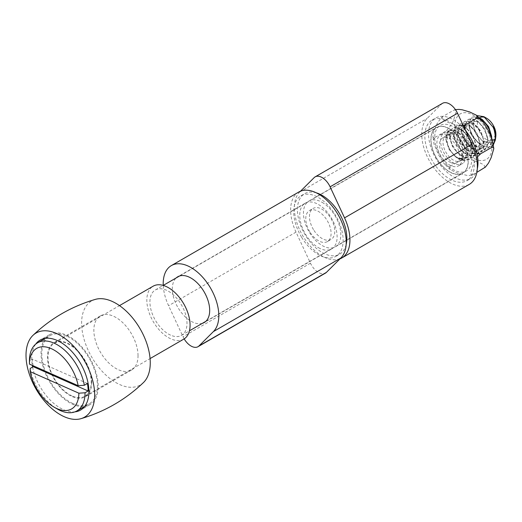 <?xml version="1.0" encoding="UTF-8"?>
<svg xmlns="http://www.w3.org/2000/svg" width="522" height="522" viewBox="0 0 522 522"><rect width="100%" height="100%" fill="white"/><g stroke="black" fill="none" stroke-linecap="round" stroke-linejoin="round"><path stroke-width="0.39" stroke-dasharray="2.61 1.96" d="M95.337 299.387A48.539 28.025 -120 0 0 91.67 356.996A48.539 28.025 -120 0 0 143.393 382.619M35.711 344.128A40.409 23.333 -120 0 0 32.318 365.38M32.612 367.044A40.409 23.333 -120 0 0 74.829 411.884M84.636 406.468A40.409 23.333 -120 0 0 89.81 404.726A40.409 23.333 -120 0 0 98.182 386.228A40.409 23.333 -120 0 0 80.538 345.564A40.409 23.333 -120 0 0 49.401 334.732A40.409 23.333 -120 0 0 45.303 338.341M45.277 338.373A40.409 23.333 -120 0 0 49.401 381.399A40.409 23.333 -120 0 0 84.597 406.475M91.689 382.482A31.235 18.035 -120 0 0 78.059 351.052A31.235 18.035 -120 0 0 53.988 342.68A31.235 18.035 -120 0 0 53.988 378.75A31.235 18.035 -120 0 0 85.223 396.785A31.235 18.035 -120 0 0 91.689 382.482M138.03 355.73A31.235 18.035 -120 0 0 124.393 324.299A31.235 18.035 -120 0 0 100.322 315.927A31.235 18.035 -120 0 0 100.322 351.998A31.235 18.035 -120 0 0 131.557 370.033A31.235 18.035 -120 0 0 138.03 355.73M309.794 231.781A17.911 10.342 60 0 1 309.474 210.562A17.911 10.342 60 0 1 327.385 220.904A17.911 10.342 60 0 1 327.385 241.582A17.911 10.342 60 0 1 309.794 231.781M313.5 229.641A17.911 10.342 60 0 1 313.18 208.422A17.911 10.342 60 0 1 331.092 218.764A17.911 10.342 60 0 1 331.092 239.441A17.911 10.342 60 0 1 313.5 229.641M301.579 237.21A34.948 20.175 60 0 1 300.959 195.809A34.948 20.175 60 0 1 335.907 215.984A34.948 20.175 60 0 1 335.907 256.341A34.948 20.175 60 0 1 301.579 237.21M346.151 244.537A34.948 20.175 60 0 1 339.613 254.201A34.948 20.175 60 0 1 305.285 235.07A34.948 20.175 60 0 1 304.665 193.669A34.948 20.175 60 0 1 316.299 192.833M455.438 109.62L454.179 109.998M477.526 156.783L473.402 164.319L470.811 172.358L471.196 174.824L473.004 174.583L469.826 175.431L467.099 175.431L457.5 173.095L450.362 169.722L449.155 168.038L450.218 166.374L447.393 166.257L445.233 164.724L443.537 162.877L438.467 154.708L433.984 143.863L433.671 140.026L434.232 138.245L435.12 137.338L433.345 137.606L432.868 136.673L433.782 131.759L437.332 123.166L440.933 118.044L442.8 116.517L453.611 110.272C457.82 108.733 455.275 114.566 454.231 117.92C453.305 122.174 450.538 126.565 445.932 131.094C451.373 130.004 454.897 138.023 457.683 142.76C460.032 147.87 464.932 155.667 461.03 160.13C467.092 158.897 472.266 159.393 476.54 161.618C480.207 163.164 487.267 165.096 483.816 168.338M442.8 116.517L441.729 118.122L442.362 119.329L447.321 122.187L456.9 125.189L463.216 125.476M464.136 127.459L464.469 131.322L468.593 141.436L473.637 149.788L476.775 152.992M435.12 137.338L445.932 131.094M450.218 166.374L461.03 160.13M463.197 150.943A14.518 8.385 60 0 1 460.528 160.796A14.518 8.385 60 0 1 446.01 152.417A14.518 8.385 60 0 1 446.01 135.648A14.518 8.385 60 0 1 455.947 138.33A14.518 8.385 60 0 1 463.197 150.943M483.281 139.348A14.518 8.385 -120 0 0 476.031 126.735A14.518 8.385 -120 0 0 466.087 124.06A14.518 8.385 -120 0 0 463.419 133.913A14.518 8.385 -120 0 0 470.668 146.525A14.518 8.385 -120 0 0 480.612 149.207A14.518 8.385 -120 0 0 483.281 139.348M473.004 174.583L476.827 172.371M322.139 202.353A26.433 15.262 60 0 1 339.404 225.641A26.433 15.262 60 0 1 335.352 246.821A26.433 15.262 60 0 1 308.926 231.559A26.433 15.262 60 0 1 308.926 201.042A26.433 15.262 60 0 1 322.139 202.353M449.559 128.784A26.433 15.262 -120 0 0 436.346 127.472A26.433 15.262 -120 0 0 436.346 157.996A26.433 15.262 -120 0 0 462.779 173.252A26.433 15.262 -120 0 0 466.831 152.072A26.433 15.262 -120 0 0 449.559 128.784M442.571 103.297A13.977 8.071 -120 0 0 441.592 104.054L427.153 118.429A39.32 22.7 -120 0 0 431.453 164.267A39.32 22.7 -120 0 0 469.219 184.416M340.005 258.847A39.32 22.7 60 0 1 303.125 236.375A39.32 22.7 60 0 1 299.726 191.998L300.568 191.163M318.433 247.656A26.433 15.262 -120 0 0 331.646 248.961A26.433 15.262 -120 0 0 331.646 218.444A26.433 15.262 -120 0 0 305.213 203.182A26.433 15.262 -120 0 0 301.168 224.362A26.433 15.262 -120 0 0 318.433 247.656M202.419 323.32A26.433 15.262 60 0 1 191.006 321.219A26.433 15.262 60 0 1 174.237 299.484A26.433 15.262 60 0 1 176.208 277.919M184.168 338.889A13.977 8.071 60 0 1 183.039 336.755L168.599 305.703A39.32 22.7 60 0 1 163.249 285.403M298.773 192.024A39.32 22.7 -120 0 0 296.02 232.133L310.466 263.186A13.977 8.071 -120 0 0 325.421 273.137M459.406 165.252A17.911 10.342 60 0 1 458.518 165.879A17.911 10.342 60 0 1 440.607 155.536A17.911 10.342 60 0 1 440.607 134.852A17.911 10.342 60 0 1 458.042 144.392A17.911 10.342 60 0 1 459.406 165.252M463.112 163.112A17.911 10.342 60 0 1 462.224 163.738A17.911 10.342 60 0 1 444.313 153.396A17.911 10.342 60 0 1 444.313 132.712A17.911 10.342 60 0 1 461.748 142.252A17.911 10.342 60 0 1 463.112 163.112M468.763 179.418A34.948 20.175 60 0 1 467.04 180.632A34.948 20.175 60 0 1 432.092 160.456A34.948 20.175 60 0 1 432.092 120.099A34.948 20.175 60 0 1 466.1 138.708A34.948 20.175 60 0 1 468.763 179.418M477.284 168.828A34.948 20.175 60 0 1 472.469 177.278A34.948 20.175 60 0 1 470.746 178.491A34.948 20.175 60 0 1 435.798 158.316A34.948 20.175 60 0 1 435.798 117.959A34.948 20.175 60 0 1 465.611 130.624M491.62 137.671L487.607 145.129L478.765 143.472L472.136 136.242L469.161 127.42L471.666 120.836L478.628 121.959L484.775 128.954L487.724 138.31L484.253 147.1L474.903 145.703L468.273 138.474L465.291 129.652L467.803 123.068L474.772 124.19L480.912 131.179L483.861 140.529L480.39 149.331L471.04 147.935L464.41 140.712L461.428 131.89L463.941 125.3L470.909 126.422L477.049 133.41L479.992 142.76L476.527 151.563L467.177 150.166L460.548 142.937L457.566 134.115L460.078 127.531L467.033 128.653L473.18 135.635L476.129 144.985L472.664 153.794L463.308 152.398L456.678 145.168L453.703 136.346L456.215 129.763L463.171 130.885L469.317 137.873L472.266 147.23L468.795 156.026L459.445 154.629L452.815 147.4L449.833 138.578L452.346 131.988L459.314 133.117L465.454 140.105L468.404 149.449L466.048 157.422L458.884 158.538L466.094 158.205L468.475 150.499L465.017 140.105L457.663 132.001L455.399 130.715L448.94 130.546L446.179 134.435L446.349 141.977L450.134 150.525L456.496 157.442L463.608 160.574L468.345 159.699L469.435 158.916L472.312 152.907L472.41 149.338L471.483 144.307L467.294 135.655L461.115 129.502L454.916 127.642L452.802 128.321L450.682 130.585L449.781 137.384L452.594 145.919L458.381 153.553L465.493 157.918L472.208 157.468L475.725 152.75L476.273 147.093L475.966 144.653L472.632 135.74L466.831 128.64L465.285 127.466L460.43 125.443L456.665 126.089L455.452 127.055L453.514 132.927L455.301 141.227L460.378 149.39L467.314 154.884L474.113 155.993L476.071 155.236L478.831 152.326L480.149 144.927L477.76 135.968L472.501 128.105L469.154 125.247L466.055 123.649L460.482 123.884L457.566 128.68L458.283 136.529L462.531 145.005L469.121 151.478L476.175 153.944L479.933 153.005L481.662 151.589L484.024 145.07L484.005 142.636L482.654 136.294L478.067 127.857L471.757 122.239L465.728 121.084L464.397 121.626L461.911 124.68L461.559 131.883L464.88 140.451L470.974 147.746L478.106 151.491L484.227 150.506L487.587 145.025L487.868 140.418L487.28 136.647L483.496 127.838L477.48 121.202L471.164 118.683L468.26 119.394L466.551 120.987L465.135 127.348L467.458 135.798L472.912 143.713L479.953 148.646L486.563 149.051L487.665 148.542L490.85 144.744L491.737 138.186M479 117.528L476.736 116.687L472.123 117.163L471.451 117.626L469.024 122.99L470.296 131.094L474.981 139.433L481.767 145.429L488.709 147.204L491.528 146.31L493.401 144.725L491.528 146.31L486.628 147.165L480.514 144.653L473.186 136.94L469.487 128.386L469.01 125.313L469.408 120.902L472.123 117.163L472.873 116.804L479 117.528M495.45 133.834L495.489 134.839M495.489 134.885L491.652 142.813L482.628 141.24L475.999 134.01L473.023 125.182L474.7 119.238L479.894 118.409M495.6 138.513L491.072 143.694L483.274 141.677L476.162 133.789L472.939 123.955L476.762 115.545M491.711 137.912L491.783 139.674L489.838 146.565L487.659 148.542L484.644 149.455L476.651 146.884L470.922 141.436L466.329 133.058L465.148 127.544L465.18 125.006L468.26 119.394L473.062 118.964L479.509 122.924L485.003 130.5L487.783 139.465L486.896 147.171L483.796 150.773L482.517 151.347L475.868 150.793L472.788 149.116L468.841 145.736L463.464 137.762L461.259 129.345L462.779 123.081L464.397 121.626L467.477 120.921L473.813 123.584L479.783 130.324L483.476 139.159L483.672 147.485L480.207 152.842L474.022 153.677L468.932 151.347L466.89 149.794L460.861 142.428L457.644 133.86L457.416 132.007L458.114 126.742L460.528 123.858L462.029 123.283L468.09 124.588L474.381 130.317L478.883 138.806L480.136 147.55L477.663 153.964L476.071 155.236L472.103 156.169L465.037 153.566L458.486 146.989L454.336 138.5L453.553 134.239L453.735 130.709L456.665 126.089L462.388 125.952L468.821 130.539L474.015 138.48L476.292 147.426L474.863 154.734L472.201 157.468L470.061 158.264L463.223 157.005L461.194 155.81L456.319 151.4L451.328 143.191L449.651 134.93L451.7 129.169L452.802 128.321L456.75 127.707L463.164 131.042L468.913 138.232L472.142 147.158L471.79 155.191L468.338 159.699L461.402 160.084L457.324 158.035L454.303 155.589L448.587 147.883L445.827 138.708L446.897 132.66L448.927 130.552L445.892 139.674L448.985 149.351L455.745 156.972L458.884 158.538M448.927 130.552L448.542 130.774L448.835 131.29M479.503 118.011A13.109 7.569 -120 0 0 478.485 129.365A13.109 7.569 -120 0 0 487.705 140.209A13.109 7.569 -120 0 0 495.9 134.311M486.634 118.259A13.109 7.569 -120 0 0 485.343 117.62M448.542 130.774A17.474 10.088 60 0 1 448.548 130.774A17.474 10.088 60 0 1 455.399 130.715M87.422 383.487L32.534 359.175L29.447 360.956M33.088 365.726A39.32 22.7 60 0 1 32.534 359.175M30.159 368.46A39.32 22.7 -120 0 0 57.25 408.967M72.819 403.473A39.32 22.7 60 0 1 44.579 369.263A39.32 22.7 60 0 1 49.949 335.679A39.32 22.7 60 0 1 89.262 358.379A39.32 22.7 60 0 1 89.262 403.78A39.32 22.7 60 0 1 72.819 403.473M72.101 395.976A30.583 17.657 60 0 1 50.138 369.367A30.583 17.657 60 0 1 54.314 343.248A30.583 17.657 60 0 1 84.897 360.904A30.583 17.657 60 0 1 84.897 396.218A30.583 17.657 60 0 1 72.101 395.976M183.744 339.143A30.583 17.657 60 0 1 170.955 338.902A30.583 17.657 60 0 1 148.992 312.3A30.583 17.657 60 0 1 153.168 286.18M170.596 335.157A26.211 15.131 60 0 1 151.772 312.352A26.211 15.131 60 0 1 155.347 289.958A26.211 15.131 60 0 1 181.565 305.096A26.211 15.131 60 0 1 181.565 335.359A26.211 15.131 60 0 1 170.596 335.157M451.706 172.86A26.211 15.131 60 0 1 432.882 150.055A26.211 15.131 60 0 1 436.457 127.662A26.211 15.131 60 0 1 462.668 142.8A26.211 15.131 60 0 1 462.668 173.063A26.211 15.131 60 0 1 451.706 172.86M450.721 162.551A14.198 8.195 60 0 1 440.529 150.192A14.198 8.195 60 0 1 442.467 138.069A14.198 8.195 60 0 1 456.665 146.264A14.198 8.195 60 0 1 456.665 162.662A14.198 8.195 60 0 1 450.721 162.551M458.447 158.088A14.198 8.195 60 0 1 448.248 145.736A14.198 8.195 60 0 1 450.186 133.612A14.198 8.195 60 0 1 464.384 141.808A14.198 8.195 60 0 1 464.384 158.199A14.198 8.195 60 0 1 458.447 158.088M485.434 159.862A26.237 15.145 60 0 1 455.119 130.063A26.237 15.145 60 0 1 479.496 119.969A26.237 15.145 60 0 1 485.434 159.862M465.356 171.457A26.237 15.145 -120 0 0 459.419 131.564A26.237 15.145 -120 0 0 435.035 141.651A26.237 15.145 -120 0 0 465.356 171.457M299.726 191.998L427.153 118.429M314.166 177.617L441.592 104.054M296.02 232.133L168.599 305.703M310.466 263.186L183.039 336.755M49.401 334.732L40.135 340.083M89.81 404.726L80.545 410.077M100.322 315.927L53.988 342.68M131.557 370.033L85.223 396.785M327.385 241.582L331.092 239.441M309.474 210.562L313.18 208.422M335.907 256.341L339.613 254.201M300.959 195.809L304.665 193.669M450.362 169.722L443.537 162.877M434.2 144.711L432.836 136.353M460.528 160.796L480.612 149.207M446.01 135.648L466.087 124.06M335.352 246.821L462.779 173.252M308.926 201.042L436.346 127.472M305.213 203.182L177.793 276.751M331.646 248.961L204.219 322.531M458.518 165.879L462.224 163.738M440.607 134.852L444.313 132.712M467.04 180.632L470.746 178.491M432.092 120.099L435.798 117.959M472.417 149.338L472.266 147.23M461.422 129.697L463.171 130.885M476.279 147.093L476.129 144.985M465.285 127.466L467.033 128.653M480.142 144.868L479.992 142.76M469.154 125.241L470.909 126.422M484.005 142.636L483.861 140.529M473.017 123.009L474.772 124.19M487.874 140.418L487.724 138.31M476.873 120.771L478.628 121.959M459.314 133.117L457.663 132.001M468.404 149.449L468.475 150.499M482.628 141.24L483.274 141.677M473.023 125.182L472.939 123.955M478.765 143.472L480.514 144.653M469.161 127.42L469.01 125.313M474.903 145.703L476.651 146.884M465.291 129.652L465.148 127.544M471.04 147.935L472.788 149.116M461.428 131.89L461.278 129.782M467.177 150.166L468.932 151.354M457.566 134.115L457.416 132.007M463.308 152.398L465.056 153.579M453.703 136.346L453.553 134.232M459.445 154.629L461.194 155.81M449.833 138.578L449.69 136.464M457.324 158.042L455.745 156.972M445.821 138.708L445.892 139.674M448.548 130.774L448.94 130.546M84.662 406.436L89.262 403.78M45.342 338.341L49.949 335.679M84.897 396.218L150.082 358.581M54.314 343.248L119.499 305.611M181.565 335.359L189.44 330.811M205.805 321.363L462.668 173.063M155.347 289.958L163.223 285.41M179.594 275.962L436.457 127.662M456.665 162.662L464.384 158.199M442.467 138.069L450.186 133.612"/><path stroke-width="0.78" d="M94.658 394.9A48.539 28.025 -120 0 0 71.201 343.757A48.539 28.025 -120 0 0 32.886 335.437A48.539 28.025 -120 0 0 36.064 389.092A48.539 28.025 -120 0 0 80.943 418.677A48.539 28.025 -120 0 0 94.658 394.9M80.943 418.677C104.668 411.695 125.482 399.676 143.393 382.619A48.539 28.025 -120 0 0 150.264 362.797A48.539 28.025 -120 0 0 131.283 316.384A48.539 28.025 -120 0 0 95.337 299.387C71.612 306.368 50.791 318.381 32.886 335.444M74.829 411.884A40.409 23.333 -120 0 0 80.545 410.077A40.409 23.333 -120 0 0 88.91 391.578A40.409 23.333 -120 0 0 71.273 350.914A40.409 23.333 -120 0 0 40.135 340.083A40.409 23.333 -120 0 0 35.711 344.128M32.318 365.38A40.409 23.333 -120 0 0 32.612 367.044M316.299 192.833A34.948 20.175 60 0 1 346.151 244.537M476.827 172.371L485.369 167.131L488.527 163.04L491.111 157.781L493.786 148.744L493.31 147.276L491.502 147.517L492.931 144.946L492.422 140.144L488.494 130.807L483.45 122.455L479.327 118.651L477.604 118.181L476.403 118.487L477.473 116.876L476.26 115.134L469.637 111.949L462.303 109.809L458.995 109.392L455.438 109.62M463.216 125.476L465.591 124.725L464.469 126.096L464.136 127.459M476.775 152.992L478.615 153.931L480.69 153.762L477.526 156.783M465.591 124.725L476.403 118.487M480.69 153.762L491.502 147.517M341.799 257.985L469.219 184.416A39.32 22.7 -120 0 0 471.973 144.3L457.533 113.254A13.977 8.071 -120 0 0 442.571 103.297L315.144 176.867A13.977 8.071 60 0 1 330.106 186.817L344.546 217.87A39.32 22.7 60 0 1 341.799 257.985A39.32 22.7 60 0 1 340.005 258.847M300.568 191.163L314.166 177.617A13.977 8.071 60 0 1 315.144 176.867M176.208 277.919A26.433 15.262 60 0 1 177.793 276.751A26.433 15.262 60 0 1 204.219 292.013A26.433 15.262 60 0 1 204.219 322.531A26.433 15.262 60 0 1 202.419 323.32M163.249 285.403A39.32 22.7 60 0 1 171.347 265.594A39.32 22.7 60 0 1 209.113 285.736A39.32 22.7 60 0 1 213.42 331.581L198.973 345.956A13.977 8.071 60 0 1 197.995 346.706A13.977 8.071 60 0 1 184.168 338.889M197.995 346.706L325.421 273.137A13.977 8.071 -120 0 0 326.4 272.386L340.84 258.012A39.32 22.7 -120 0 0 336.54 212.167A39.32 22.7 -120 0 0 298.773 192.024L171.347 265.594M465.611 130.624A34.948 20.175 60 0 1 477.284 168.828M491.717 137.932L488.736 128.001L483.183 120.51L479 117.528L485.121 122.566L489.995 130.8L491.711 137.912M476.762 115.545L483.907 116.687L493.075 127.107L494.732 131.146L495.469 139.713L493.401 144.718L495.646 137.182L493.538 126.539L495.6 135.942M479.894 118.409L482.485 119.721L488.638 126.715L491.587 136.072L491.62 137.671M493.538 126.539L495.9 135.72L495.6 138.513M495.9 135.72L495.9 134.311A13.109 7.569 -120 0 0 493.766 126.252A13.109 7.569 -120 0 0 486.634 118.259L483.907 116.687M485.343 117.62A13.109 7.569 -120 0 0 479.503 118.011M84.336 385.275A39.32 22.7 -120 0 0 64.911 350.425A39.32 22.7 -120 0 0 37.591 342.817A39.32 22.7 -120 0 0 29.447 360.813A39.32 22.7 -120 0 0 29.447 360.956L29.447 364.108L78.156 385.686L84.336 385.275L87.422 383.487A39.32 22.7 60 0 1 88.14 390.991L85.047 392.772L78.868 393.19L30.159 371.612L30.159 368.46L33.251 366.672L88.14 390.991M33.251 366.672A39.32 22.7 60 0 1 33.088 365.726M78.868 393.19A34.948 20.175 60 0 1 54.157 407.186A34.948 20.175 60 0 1 30.159 371.612M29.447 364.108A34.948 20.175 60 0 1 51.306 348.657A34.948 20.175 60 0 1 78.156 385.686M54.157 407.186L57.25 408.967A39.32 22.7 -120 0 0 60.461 410.612A39.32 22.7 -120 0 0 76.904 410.918A39.32 22.7 -120 0 0 85.047 392.772M119.499 305.611L153.168 286.18A30.583 17.657 60 0 1 183.744 303.83A30.583 17.657 60 0 1 183.744 339.143L150.082 358.581M471.973 144.3L344.546 217.87M330.106 186.817L457.533 113.254M213.42 331.581L340.84 258.012M326.4 272.386L198.973 345.956M493.786 148.502L492.422 140.144M483.078 121.985L476.26 115.134M491.737 138.186L491.587 136.072M480.729 118.54L482.485 119.721M29.447 362.053L29.447 360.813M76.904 410.918L84.662 406.436M37.591 342.817L45.342 338.341M189.44 330.811L205.805 321.363M163.223 285.41L179.594 275.962"/></g></svg>
